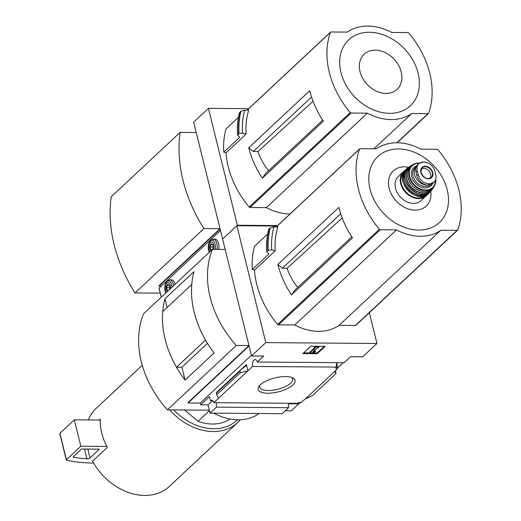 <?xml version="1.0" encoding="UTF-8"?>
<svg xmlns="http://www.w3.org/2000/svg" width="521" height="521" viewBox="0 0 521 521"><rect width="100%" height="100%" fill="white"/><g stroke="black" fill="none" stroke-linecap="round" stroke-linejoin="round"><path stroke-width="0.78" d="M369.343 312.698L376.963 343.489L265.801 342.616L251.532 355.954L263.724 356.045L257.315 362.03A5.034 2.612 -89.6 0 0 255.095 359.575A5.034 2.612 -89.6 0 0 252.613 366.432L336.52 367.09A5.034 2.612 90.4 0 1 336.748 362.655M336.52 367.09L335.531 368.015L337.862 368.034L336.631 363.065M337.862 368.034L336.143 369.643L336.677 369.649L336.579 369.239M305.286 398.988L334.71 371.486L336.071 373.511L312.515 395.53L305.286 398.988L301.06 402.433L298.728 402.414L297.738 403.339L213.825 402.681A5.034 2.612 -89.6 0 0 211.604 400.226A5.034 2.612 -89.6 0 0 210.445 400.734L212.757 400.753M334.71 371.486L336.677 369.649M289.767 403.28L288.497 404.465M267.703 393.218A18.984 7.17 -13.9 0 1 259.08 386.217A18.984 7.17 -13.9 0 1 274.886 377.933A18.984 7.17 -13.9 0 1 292.73 377.894A18.984 7.17 -13.9 0 1 289.774 387.298A18.984 7.17 -13.9 0 1 267.703 393.218M252.613 366.432L213.825 402.681M289.24 403.768L299.217 403.847L300.734 402.427M343.235 362.707L337.803 367.787M216.697 402.707A5.034 2.612 -89.6 0 0 216.469 407.135L288.549 407.702A5.034 2.612 90.4 0 1 288.777 403.267M257.315 362.03L344.101 362.714L350.503 356.729L362.694 356.826L376.963 343.489M209.234 409.753L208.771 410.183A52.445 40.208 -133.1 0 0 209.449 410.626L198.006 421.326A46.154 35.382 46.9 0 0 230.106 419.053M291.486 294.906L352.496 237.882A83.914 64.33 46.9 0 1 338.878 207.417L277.869 264.44A83.914 64.33 46.9 0 0 291.486 294.906L294.984 289.976L351.818 236.853M277.869 264.44L282.389 268.237L287.117 268.276L342.18 217.947M282.389 268.237L340.695 213.74M379.347 229.305A83.914 64.33 -133.1 0 1 359.503 149.117A1.049 0.801 -133.1 0 1 360.148 148.68L376.455 148.811A52.028 39.889 -133.1 0 1 420.786 149.156L437.086 149.286A1.049 0.801 -133.1 0 1 437.959 149.735A83.914 64.33 -133.1 0 1 457.803 229.924A1.049 0.801 -133.1 0 1 457.151 230.36L440.844 230.23A52.028 39.889 -133.1 0 1 396.52 229.885L380.213 229.754A1.049 0.801 -133.1 0 1 379.347 229.305L277.608 324.394A83.914 64.33 -133.1 0 1 254.489 270.152L275.244 250.751A83.914 64.33 -133.1 0 1 277.83 226.902L273.916 226.869L270.217 227.977A90.465 69.358 46.9 0 0 268.237 250.308L271.715 249.8L275.244 250.751M265.801 342.616L236.866 225.723L277.094 226.036M267.651 234.072L254.6 246.277A86.427 66.265 -133.1 0 0 252.262 269.546L254.489 270.152M356.064 325.006A1.049 0.801 -133.1 0 1 355.42 325.443L339.112 325.312A52.028 39.889 -133.1 0 1 294.788 324.967L278.481 324.837A1.049 0.801 -133.1 0 1 277.608 324.394M268.237 250.308L266.772 251.506A90.628 69.482 46.9 0 1 268.738 229.207L270.217 227.977M252.262 269.546L268.927 253.968L266.765 251.754M142.259 365.28L96.222 408.301A53.494 41.016 46.9 0 0 88.29 419.952M236.866 225.723L222.604 239.054L220.129 229.064L159.12 286.081L159.029 285.703L220.038 228.686L196.241 132.529L180.103 132.406L111.22 196.782A141.653 108.602 -133.1 0 0 135.017 292.932L203.9 228.556A141.653 108.602 -133.1 0 1 180.103 132.406M298.722 403.847L291.252 410.828L285.254 410.782M224.675 249.422L225.072 249.051L222.604 239.054L237.361 225.261L208.433 108.361L248.654 108.681M251.532 355.954L249.058 345.957L188.048 402.98L187.957 402.603L248.966 345.579L225.17 249.422L212.477 249.325L143.601 313.701A94.399 72.373 -133.1 0 0 167.397 409.858L236.274 345.482A94.399 72.373 -133.1 0 1 212.477 249.325M216.469 407.135L210.067 413.12L282.148 413.687L288.549 407.702M188.048 402.98L200.24 403.072L200.663 404.771L208.016 404.83L210.067 413.12M200.663 404.771L209.422 396.585L210.445 400.734M247.931 370.809L246.387 364.583L245.717 366.159L240.344 370.138L239.92 371.121L240.331 372.756L247.931 370.809M200.24 403.072L251.369 355.289M336.071 373.511L335.355 370.887M218.507 398.305L216.769 394.775L216.332 392.606M216.769 394.775L240.331 372.756M325.111 346.328L317.237 353.687L302.89 353.57L310.763 346.218L325.111 346.328M259.093 413.511A52.445 40.208 -133.1 0 1 213.695 413.153M248.966 345.579L236.274 345.482M208.771 410.183L167.397 409.858M164.949 298.807L193.994 271.656A94.399 72.373 -133.1 0 0 214.111 352.951L185.066 380.102A94.399 72.373 -133.1 0 1 164.949 298.807L167.098 307.507M185.066 380.102L181.888 367.253L207.482 343.339M205.535 340.083L205.521 340.083A94.399 72.373 -133.1 0 1 191.754 284.459L162.728 311.591A94.399 72.373 -133.1 0 0 176.495 367.214L205.521 340.083M181.894 367.253L176.495 367.214M317.237 353.687L317.074 353.023L324.244 346.322M303.593 352.919L317.074 353.023M309.904 352.932L315.316 347.872L314.423 347.865L315.407 346.947L318.989 346.973L318.005 347.891L317.113 347.885L313.088 351.642L315.055 351.004L315.628 351.662L311.701 352.945L309.904 352.932L309.741 352.274L314.456 347.865M315.628 351.662L314.892 350.346L314.261 350.548M314.423 347.865L314.261 347.207L315.244 346.289L315.407 346.947M318.989 346.973L318.826 346.315L315.244 346.289M315.055 351.004L314.892 350.346M208.016 404.83L212.379 400.747M99.316 420.037L100.312 419.105A53.494 41.016 -133.1 0 0 100.279 420.05A53.494 41.016 -133.1 0 0 106.812 446.445A53.494 41.016 -133.1 0 0 107.306 447.389L92.549 461.183A53.494 41.016 46.9 0 0 169.273 486.464L237.661 422.551A53.494 41.016 46.9 0 0 240.292 419.776M169.729 409.877A53.494 41.016 46.9 0 0 237.661 422.551M173.76 409.91A51.397 39.407 46.9 0 0 237.517 419.815M198.006 421.326L184.525 409.994M106.812 446.445L80.846 446.237L74.314 419.841L59.902 433.316A1.049 0.397 166.1 0 0 59.778 433.576L66.31 459.971A1.049 0.397 166.1 0 0 66.564 460.147A104.89 39.629 166.1 0 0 90.928 463.013L93.585 463.032M100.279 420.05L74.314 419.841M80.846 446.237L66.434 459.711A1.049 0.397 166.1 0 0 66.31 459.971M86.922 458.858A2.097 0.795 166.1 0 0 89.996 457.972L99.413 449.167L81.484 449.024L73.454 456.533A2.097 0.795 166.1 0 0 73.207 457.047A2.097 0.795 166.1 0 0 73.962 457.451L86.922 458.858L84.493 449.05M291.493 377.393A16.965 6.408 -13.9 0 1 292.607 378.93A16.965 6.408 -13.9 0 1 285.326 386.628A16.965 6.408 -13.9 0 1 268.204 390.522A16.965 6.408 -13.9 0 1 259.673 387.077A16.965 6.408 -13.9 0 1 259.94 385.201M273.916 226.869A87.899 67.391 46.9 0 0 271.715 249.8M339.112 325.312L440.844 230.23M294.788 324.967L396.52 229.885M398.617 148.967A45.119 34.594 46.9 0 0 380.271 209.533A45.119 34.594 46.9 0 0 447.064 210.061A45.119 34.594 46.9 0 0 398.617 148.967M408.51 167.3A24.083 18.463 46.9 0 0 404.387 166.85A24.083 18.463 46.9 0 0 388.966 187.501A24.083 18.463 46.9 0 0 413.498 210.067A24.083 18.463 46.9 0 0 430.808 191.161M287.117 268.276A49.189 37.714 46.9 0 0 297.738 287.403M417.295 170.895L418.207 174.574C419.086 177.987 421.072 180.657 424.166 182.571L429.004 184.141L433.889 182.265L432.704 183.372A10.277 7.88 46.9 0 1 423.742 184.063A10.277 7.88 46.9 0 1 416.904 175.792L415.992 172.119A10.277 7.88 46.9 0 1 417.757 164.675L419.372 163.203C417.197 165.02 416.507 167.58 417.295 170.895L415.992 172.119M424.166 182.571A12.068 9.248 46.9 0 0 433.446 182.643C435.673 180.774 436.455 178.13 435.777 174.711L434.872 171.031C433.869 167.729 431.798 165.144 428.653 163.281L425.677 162.174L423.521 161.985L419.372 163.203A12.068 9.248 46.9 0 1 428.653 163.281M416.442 166.446A11.54 8.844 46.9 0 0 416.162 178.403A11.54 8.844 46.9 0 0 427.839 185.098M398.428 176.391A16.574 12.706 46.9 0 0 400.46 197.172A16.574 12.706 46.9 0 0 421.059 200.605L426.165 195.831A16.574 12.706 46.9 0 0 427.213 194.685L426.165 195.831A16.574 12.706 46.9 0 1 405.566 192.405A16.574 12.706 46.9 0 1 403.534 171.617L404.752 170.647A16.574 12.706 46.9 0 0 403.534 171.617L398.428 176.391M429.825 178.319A6.291 4.826 46.9 0 0 429.851 172.067A6.291 4.826 46.9 0 0 423.879 168.322A6.291 4.826 46.9 0 0 421.255 169.149M262.363 178.195L323.372 121.172A83.914 64.33 46.9 0 1 309.748 90.706L248.745 147.723A83.914 64.33 46.9 0 0 262.363 178.195L265.853 173.265L322.694 120.143M248.745 147.723L253.265 151.526L257.993 151.559L313.056 101.237M253.265 151.526L311.571 97.03M408.829 33.018A83.914 64.33 -133.1 0 1 428.679 113.213A1.049 0.801 -133.1 0 1 428.028 113.65L411.72 113.519A52.028 39.889 -133.1 0 1 367.396 113.168L351.089 113.044A1.049 0.801 -133.1 0 1 350.223 112.595A83.914 64.33 -133.1 0 1 330.373 32.406A1.049 0.801 -133.1 0 1 331.024 31.97L347.331 32.1A52.028 39.889 -133.1 0 1 391.655 32.445L407.963 32.576A1.049 0.801 -133.1 0 1 408.829 33.018M289.963 214.007A52.028 39.889 -133.1 0 1 266.348 207.612L250.041 207.482A1.049 0.801 -133.1 0 1 249.175 207.039A83.914 64.33 -133.1 0 1 226.055 152.796L246.114 134.04A83.914 64.33 -133.1 0 1 248.699 110.191L244.642 110.159A87.899 67.391 46.9 0 0 242.532 133.07L238.787 133.669L237.556 134.822L238.787 133.669M277.582 225.573L237.361 225.261M238.416 117.329L226.01 128.921A86.427 66.265 -133.1 0 0 223.77 152.178L226.055 152.796M246.114 134.04L242.532 133.07M237.583 135.024L239.751 137.244L223.77 152.178M244.642 110.159L240.949 111.26L239.484 112.692M208.433 108.361L193.675 122.161L196.143 132.152L195.746 132.523M159.12 286.081L161.002 286.094M220.038 228.686L203.9 228.556M160.234 293.134L135.017 292.932M373.98 148.791L411.72 113.519M266.348 207.612L367.396 113.168M369.493 32.256A45.119 34.594 46.9 0 0 351.147 92.823A45.119 34.594 46.9 0 0 417.94 93.344A45.119 34.594 46.9 0 0 369.493 32.256M375.263 50.14A24.083 18.463 46.9 0 0 365.468 82.468A24.083 18.463 46.9 0 0 401.124 82.748A24.083 18.463 46.9 0 0 375.263 50.14M257.993 151.559A49.189 37.714 46.9 0 0 268.608 170.686M225.059 248.979L224.584 249.422M220.487 230.503L159.068 288.12M218.827 249.377A8.18 4.246 -89.6 0 0 214.802 239.067A8.18 4.246 -89.6 0 0 213.844 239.269M175.076 284.277A8.18 4.246 -89.6 0 0 171.311 279.718A8.18 4.246 -89.6 0 0 170.354 279.92M168.537 290.392L167.228 290.379L166.557 287.664L167.449 285.15L169.012 285.365M169.299 289.683A3.354 1.745 -89.6 0 0 168.921 285.208A3.354 1.745 -89.6 0 0 167.098 284.85A3.354 1.745 -89.6 0 0 166.121 288.471A3.354 1.745 -89.6 0 0 167.664 291.213M170.536 288.523A5.243 2.722 -89.6 0 0 169.449 283.606A5.243 2.722 -89.6 0 0 166.674 283.157A5.243 2.722 -89.6 0 0 165.124 287.651A5.243 2.722 -89.6 0 0 166.42 292.372M212.027 249.741L210.718 249.735L210.048 247.013L210.94 244.499L212.509 244.714M212.679 249.325A3.354 1.745 -89.6 0 0 212.412 244.564A3.354 1.745 -89.6 0 0 210.588 244.206A3.354 1.745 -89.6 0 0 209.618 247.827A3.354 1.745 -89.6 0 0 211.155 250.562M213.812 249.338A5.243 2.722 -89.6 0 0 213.245 243.444A5.243 2.722 -89.6 0 0 210.165 242.506A5.243 2.722 -89.6 0 0 208.615 247A5.243 2.722 -89.6 0 0 209.911 251.721M169.579 287.683L166.557 287.664M213.076 247.039L210.048 247.013M276.293 226.889L359.503 149.117M240.923 369.695L246.387 364.583M216.365 393.14L239.92 371.121M66.434 459.711L59.902 433.316M89.996 457.972L87.795 449.076M73.962 457.451L73.682 456.318M266.661 244.186A90.4 69.306 46.9 0 0 266.752 251.526M269.885 228.146A90.628 69.482 46.9 0 0 267.911 250.438M355.42 325.443L457.151 230.36M278.481 324.837L380.213 229.754M418.207 174.574L416.904 175.792M403.996 171.761A16.151 12.387 46.9 0 0 406.002 192.002A16.151 12.387 46.9 0 0 426.054 195.362M428.522 193.63C417.152 205.899 392.886 179.934 405.892 169.423A16.568 12.706 46.9 0 0 407.832 190.282A16.568 12.706 46.9 0 0 428.522 193.63L429.76 192.379A16.522 12.667 46.9 0 0 430.509 191.468L429.76 192.379A16.522 12.667 46.9 0 1 408.751 189.429A16.522 12.667 46.9 0 1 407.227 168.27L408.19 167.58M408.184 167.58A16.522 12.667 46.9 0 0 407.227 168.27L405.892 169.423M407.331 168.446A16.314 12.504 46.9 0 0 408.959 189.234A16.314 12.504 46.9 0 0 429.591 192.262M409.109 166.85A16.346 12.537 46.9 0 0 410.034 188.231A16.346 12.537 46.9 0 0 431.297 190.595L432.476 189.019A16.112 12.354 46.9 0 0 433.101 188.009L432.476 189.019A16.112 12.354 46.9 0 1 411.154 187.182A16.112 12.354 46.9 0 1 410.756 165.782L411.818 165.229A16.112 12.354 46.9 0 0 410.756 165.782L409.109 166.85C393.648 176.58 420.551 205.365 431.297 190.595M410.952 165.88A15.904 12.191 46.9 0 0 411.356 186.993A15.904 12.191 46.9 0 0 432.391 188.823M411.518 184.649A15.5 11.885 46.9 0 0 413.707 186.993M433.759 187.032C428.236 193.584 421.242 193.311 412.782 186.199C405.722 177.153 405.735 169.97 412.827 164.636A15.708 12.042 46.9 0 0 412.567 185.867A15.708 12.042 46.9 0 0 433.759 187.032L434.638 185.437A15.317 11.742 46.9 0 0 435.745 179.133M419.581 163.053A15.317 11.742 46.9 0 0 418.864 163.027A15.317 11.742 46.9 0 0 414.482 163.868A15.317 11.742 46.9 0 0 413.694 184.805A15.317 11.742 46.9 0 0 434.638 185.437L435.758 179.074M419.314 163.255A14.907 11.429 46.9 0 0 419.112 163.249A14.907 11.429 46.9 0 0 409.48 175.57A14.907 11.429 46.9 0 0 423.86 189.885A14.907 11.429 46.9 0 0 435.582 179.641M416.872 165.717A12.589 9.652 46.9 0 0 415.224 183.066A12.589 9.652 46.9 0 0 432.821 183.268M416.448 166.44L415.042 167.755A11.54 8.844 46.9 0 0 416.455 182.226A11.54 8.844 46.9 0 0 430.795 184.616L430.854 184.558M425.273 166.258A6.981 5.353 46.9 0 0 420.668 171.038A6.981 5.353 46.9 0 0 425.533 178.11A6.981 5.353 46.9 0 0 432.99 174.027A6.981 5.353 46.9 0 0 425.273 166.258M425.227 166.713A6.61 5.067 46.9 0 0 421.756 168.296A6.61 5.067 46.9 0 0 422.993 176.118A6.61 5.067 46.9 0 0 430.711 177.882A6.61 5.067 46.9 0 0 431.805 171.214A6.61 5.067 46.9 0 0 425.227 166.713M249.175 207.039L350.223 112.595M247.162 110.178L330.373 32.406M237.465 127.196A90.4 69.306 46.9 0 0 237.569 134.776M239.478 112.497A90.628 69.482 46.9 0 0 237.589 134.737M240.617 111.429A90.628 69.482 46.9 0 0 238.735 133.676M240.949 111.26A90.465 69.358 46.9 0 0 239.054 133.584M396.878 142.761L428.028 113.65M250.041 207.482L351.089 113.044M161.302 297.152L159.022 287.944M171.956 287.201A6.936 3.601 -89.6 0 0 166.824 281.64A6.936 3.601 -89.6 0 0 165.854 292.9M173.617 285.645A7.971 4.135 -89.6 0 0 169.696 279.914L167.137 280.982L165.118 284.779L164.91 290.132L165.782 292.971M215.277 249.351A6.936 3.601 -89.6 0 0 214.248 241.985A6.936 3.601 -89.6 0 0 210.315 240.989A6.936 3.601 -89.6 0 0 209.351 252.249M217.101 249.364A7.971 4.135 -89.6 0 0 213.187 239.263L210.627 240.337L208.608 244.128L208.4 249.481L209.273 252.32M216.306 392.606L240.344 370.138M268.686 229.292C266.889 236.352 266.231 243.802 266.706 251.643M355.902 325.267L457.633 230.184M276.182 226.889L359.666 148.856M412.827 164.636L414.482 163.868L419.6 163.034M422.205 162.038L425.677 162.174M421.756 168.296L420.981 172.132C423.286 177.615 426.53 179.537 430.711 177.882M239.419 112.582C237.654 119.641 237.029 127.085 237.53 134.919M397.171 142.761L428.509 113.467M247.058 110.178L330.542 32.146M161.243 297.211L158.977 288.048M172.269 279.933L169.696 279.914M215.759 239.282L213.187 239.263"/></g></svg>
